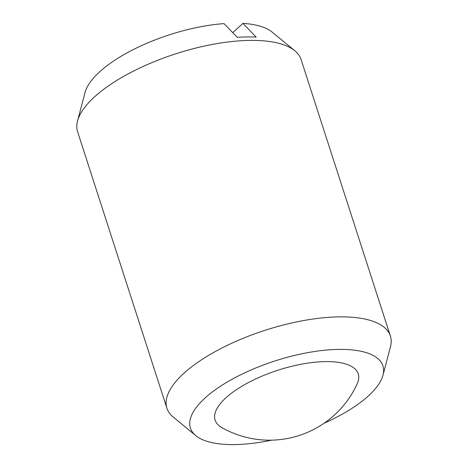 <?xml version="1.0" encoding="UTF-8"?>
<svg xmlns="http://www.w3.org/2000/svg" width="468" height="468" viewBox="0 0 468 468"><rect width="100%" height="100%" fill="white"/><g stroke="black" fill="none" stroke-linecap="round" stroke-linejoin="round"><path stroke-width="0.7" d="M357.195 383.818A75.213 28.174 162.1 0 0 325.734 361.6A75.213 28.174 162.1 0 0 238.908 388.06A75.213 28.174 162.1 0 0 221.779 427.553A96.426 96.426 0 0 0 357.195 383.818M271.68 440.16A101.152 37.89 -17.9 0 1 234.158 444.6A101.152 37.89 -17.9 0 1 195.794 435.644L173.148 416.994A117.427 43.986 -17.9 0 1 166.906 408.225A117.427 43.986 -17.9 0 1 218.925 349.578A117.427 43.986 -17.9 0 1 339.628 316.871A117.427 43.986 -17.9 0 1 390.394 336.042A117.427 43.986 -17.9 0 1 390.464 346.8L383 375.172A101.152 37.89 -17.9 0 1 324.102 423.224M166.906 408.225L77.606 131.742A117.427 43.986 -17.9 0 1 77.536 120.984A117.427 43.986 -17.9 0 1 250.321 40.388A117.427 43.986 -17.9 0 1 294.852 50.79A117.427 43.986 -17.9 0 1 301.094 59.559L390.394 336.042M195.794 435.644A101.152 37.89 -17.9 0 1 225.933 382.806A101.152 37.89 -17.9 0 1 339.206 349.391A101.152 37.89 -17.9 0 1 383 375.172M232.742 32.649L242.951 23.4A101.152 37.89 -17.9 0 1 272.206 32.14L294.852 50.79M242.951 23.4L256.177 37.13A114.169 42.769 162.1 0 0 247.028 36.949A114.169 42.769 162.1 0 0 237.253 37.335L224.026 23.605A101.152 37.89 -17.9 0 0 85.001 92.606L77.536 120.984"/></g></svg>
